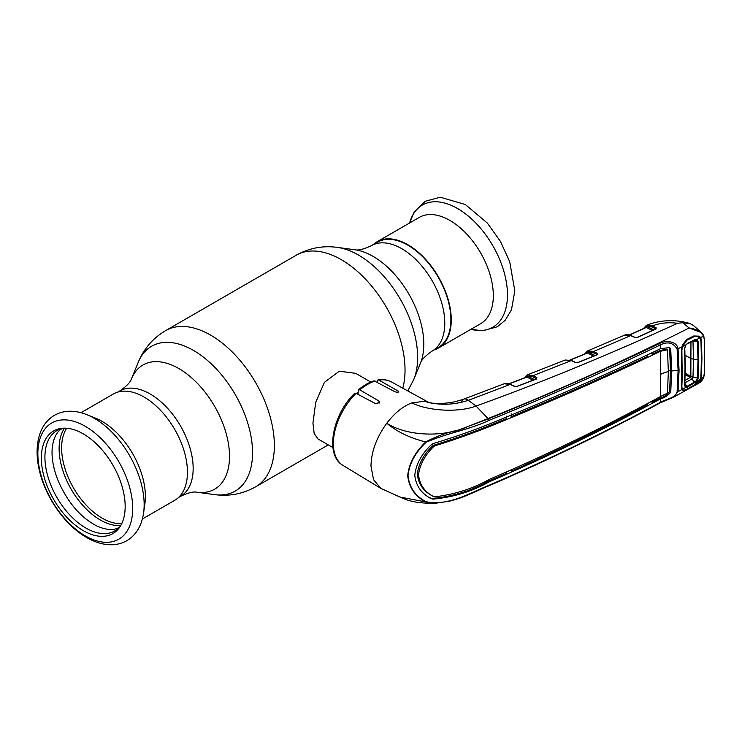 <?xml version="1.0" encoding="UTF-8"?>
<svg xmlns="http://www.w3.org/2000/svg" width="742" height="742" viewBox="0 0 742 742"><rect width="100%" height="100%" fill="white"/><g stroke="black" fill="none" stroke-linecap="round" stroke-linejoin="round"><path stroke-width="1.11" d="M407.868 245.175A60.825 35.124 60 0 1 447.612 298.785A60.825 35.124 60 0 1 438.281 347.525L432.196 351.04A60.825 35.124 60 0 0 441.518 302.3A60.825 35.124 60 0 0 401.774 248.691A60.825 35.124 60 0 0 371.362 245.685L377.455 242.161A60.825 35.124 60 0 1 407.868 245.175M370.777 382.037L355.752 373.356L339.335 371.185L324.412 382.353L315.712 402.368L312.938 423.246L314.163 433.476L317.901 438.912L332.926 447.593M356.364 393.483A37.851 21.852 -60 0 1 357.978 392.221M434.218 349.872A61.373 35.431 -120 0 0 438.55 347.989L480.612 323.716A61.373 35.431 -120 0 0 490.017 274.531A61.373 35.431 -120 0 0 449.921 220.457A61.373 35.431 -120 0 0 419.239 217.415L377.186 241.697A61.373 35.431 -120 0 0 373.393 244.508M438.55 347.989A61.373 35.431 -120 0 0 447.964 298.813A61.373 35.431 -120 0 0 407.868 244.739A61.373 35.431 -120 0 0 377.186 241.697M86.851 414.657L95.505 418.145A61.373 35.431 60 0 1 101.997 421.326A61.373 35.431 60 0 1 144.903 503.707L143.596 512.945A70.499 40.699 60 0 0 94.308 418.312A70.499 40.699 60 0 0 86.851 414.657C74.45 409.844 63.608 410.094 54.305 415.39C47.998 419.193 43.398 424.758 40.522 432.085C36.302 443.336 35.968 456.321 39.511 471.022C45.735 497.678 65.185 525.392 86.601 537.496C95.022 542.402 103.379 544.823 111.662 544.776C117.134 544.674 122.161 543.329 126.761 540.723C135.971 535.288 141.583 526.032 143.596 512.945M81.008 412.691L113.378 394.011A61.373 35.431 60 0 1 144.059 397.044A61.373 35.431 60 0 1 184.146 451.127A61.373 35.431 60 0 1 174.741 500.303L142.381 518.992M83.271 530.641A59.267 34.215 60 0 1 42.795 471.448A59.267 34.215 60 0 1 62.263 428.255A59.267 34.215 60 0 1 83.271 433.866A59.267 34.215 60 0 1 119.573 479.054A59.267 34.215 60 0 1 119.527 527.441A59.267 34.215 60 0 1 83.271 530.641M120.39 526.134A57.922 33.446 60 0 1 85.868 528.044A57.922 33.446 60 0 1 46.561 471.309A57.922 33.446 60 0 1 63.831 428.162M426.066 442.278L425.704 441.954C409.992 438.021 397.016 431.779 386.777 423.237C376.593 437.279 371.325 451.535 370.972 466.032L373.541 479.694L380.859 488.375L399.78 496.982L425.704 501.917C415.01 496.277 409 487.513 407.692 475.631C409 463.481 415.01 452.258 425.704 441.954C436.482 436.268 447.37 432.308 458.361 430.082L488.329 418.896C547.568 394.855 604.647 369.729 659.573 343.527C664.925 340.272 676.88 340.745 678.049 348.759L679.06 370.462L678.049 391.646L673.513 397.202L659.981 402.962A1.354 0.714 -118.2 0 0 660.241 402.424C665.045 399.279 675.841 398.241 677.121 391.804L678.095 370.666L677.121 349.009C673.254 342.609 667.624 341.274 660.241 345.002C605.342 371.241 548.245 396.367 488.941 420.389C469.909 429.599 448.669 432.512 426.066 442.278C415.362 452.444 409.343 463.565 408.007 475.641C409.343 487.448 415.362 496.138 426.066 501.713A1.354 0.825 120.9 0 1 425.704 501.917L435.155 503.308C421.539 503.466 411.012 501.889 403.583 498.587L399.78 496.982M533.006 380.182L526.885 377.094L509.281 383.855M526.245 377.177L527.07 375.953A0.807 0.668 70.9 0 1 527.367 374.868L533.044 375.647L536.902 377.595A0.807 0.51 116.8 0 0 536.336 378.615L532.487 376.667L527.451 376.064A0.807 0.51 -63.2 0 1 526.885 377.094L526.319 377.298L526.885 377.094M576.2 362.792A0.807 0.501 114.9 0 0 576.024 362.588A0.807 0.501 114.9 0 0 576.024 362.578A0.807 0.501 114.9 0 0 575.662 362.615L571.266 360.584L533.044 375.647A0.807 0.51 116.8 0 0 532.487 376.667M571.266 360.584L565.228 360.009L571.628 360.547A0.807 0.501 114.9 0 0 571.266 360.584M526.866 375.081A0.807 0.668 64.3 0 0 526.588 376.157L524.733 377.761M596.679 355.047L596.856 354.444L592.96 352.524L587.525 351.912A0.807 0.668 68.9 0 1 587.803 350.836L593.517 351.495L597.412 353.424L597.338 354.685L577.406 362.792M577.832 362.671L575.662 362.615M593.581 356.077L587.46 353.044L570.31 360.028M586.829 353.136L587.247 352.033L588.016 352.014A0.807 0.519 -63.7 0 1 587.46 353.044L586.922 353.257L587.46 353.044M635.514 337.712A0.807 0.501 114.4 0 0 634.957 337.545L630.691 335.616L593.517 351.495A0.807 0.519 116.3 0 0 592.96 352.524M630.691 335.616L624.606 335.161C625.803 334.327 627.955 334.466 631.062 335.579A0.807 0.501 114.4 0 0 630.691 335.616M587.516 350.957A0.807 0.668 65.1 0 0 587.247 352.033L585.262 353.786M597.412 353.424A0.807 0.519 116.3 0 0 596.856 354.444M536.902 377.595L536.355 379.023M536.781 378.884L516.413 386.703M516.822 386.591L514.688 386.526A0.807 0.492 -64.8 0 1 515.05 386.489L515.05 386.489A0.807 0.492 -64.8 0 1 515.236 386.693M514.688 386.526L510.208 384.421L504.143 383.772C506.869 383.169 509.021 383.373 510.57 384.384A0.807 0.492 -64.8 0 1 510.784 384.69M536.642 378.81L516.553 386.526L515.05 386.489L510.57 384.384A0.807 0.492 -64.8 0 0 510.208 384.421L468.332 400.318C453.343 405.215 438.726 405.531 424.47 401.264L431.696 403.156C439.607 403.546 445.413 403.379 449.114 402.665C452.091 402.516 456.961 401.339 463.75 399.14L463.75 399.14A14.868 6.697 -110.9 0 0 461.672 401.292M411.81 402.887C402.813 406.384 394.475 413.173 386.777 423.237C407.126 436.361 443.633 437.567 467.274 426.789L488.013 418.553L476.039 406.05C458.157 412.877 427.884 410.929 411.81 402.887L424.47 401.264L429.479 402.85M356.058 393.325A48.258 27.862 120 0 0 333.371 443.549A48.258 27.862 120 0 0 343.073 465.466C324.532 455.263 332.37 414.63 354.565 393.408L356.058 393.325L375.953 403.861L379.635 402.043L379.032 401.06L359.824 389.884L358.405 389.856L357.978 394.336M358.405 389.856C363.543 385.506 368.755 382.501 374.051 380.832L395.069 391.804C398.064 392.592 399.094 392.342 398.148 391.053L378.939 380.117L378.003 379.904L377.094 382.056M398.76 391.73L398.148 391.053L398.148 392.212M426.066 501.713C448.687 506.341 469.927 492.873 488.941 485.333C548.245 459.734 605.342 432.094 660.241 402.424L660.463 398.899C664.813 397.647 668.245 395.403 670.759 392.156L671.612 371.019A24.328 14.052 180 0 1 678.095 370.666A1.354 0.779 180 0 0 679.06 370.462M682.158 388.743A0.807 0.659 147.5 0 1 681.972 389.494L678.049 391.646A1.354 0.816 -174.6 0 1 677.121 391.804M683.02 389.467L682.909 390.413L681.972 389.494L681.332 386.638L681.573 350.372L682.065 368.542L681.573 386.128M681.573 350.372L681.972 346.82L678.049 348.759A1.354 0.742 174.8 0 1 677.121 349.009M668.338 370.768A25.682 14.831 180 0 1 670.471 370.379L669.618 348.861L670.759 349.491L669.636 347.488L660.324 348.768C605.509 374.979 548.459 400.096 489.182 424.109C472.181 430.926 453.455 437.428 433.022 443.623L430.573 445.432C421.224 454.651 415.956 464.594 414.778 475.251C415.956 485.639 421.224 493.337 430.573 498.327L433.022 499.125C453.455 497.205 472.181 491.436 489.182 481.818C548.459 456.293 605.509 428.681 660.324 398.973L660.399 398.927M506.396 472.107L506.332 473.47L488.208 481.233C471.17 490.907 452.407 496.639 431.909 498.457L429.46 497.659M488.357 426.056L489.321 426.631C472.691 433.291 454.466 439.718 434.636 445.923L433.513 445.265C453.436 439.143 471.717 432.744 488.357 426.056L506.443 418.59L506.332 416.095M433.513 445.265L432.159 446.276L433.291 446.934L434.636 445.923M433.291 446.934C424.591 455.625 419.666 464.956 418.507 474.926C419.666 484.628 424.591 491.779 433.291 496.407L432.159 495.786C423.432 491.158 418.479 483.979 417.292 474.249C418.479 464.242 423.432 454.92 432.159 446.276M650.706 353.377L652.237 354.203L652.162 352.682M647.404 354.945L647.478 356.475C603.617 377.224 558.346 397.22 511.655 416.457L511.526 413.962M652.237 354.203L659.601 350.669L659.545 349.148M660.556 351.244L659.601 350.669L666.427 349.13L667.475 349.751L668.338 371.594L667.475 393.121L660.501 396.534L660.501 351.272L667.475 349.751M669.618 348.861L669.312 347.701M670.471 370.379L669.618 391.526C667.16 394.8 663.784 397.072 659.508 398.324L660.463 398.899M659.555 397.035L659.508 398.324L652.116 402.275L650.947 401.645M670.759 349.491L671.612 371.019M659.425 350.753L660.501 351.272M489.321 426.631C548.598 402.656 605.62 377.548 660.38 351.328M509.958 415.539L511.655 416.457M432.159 495.786L434.636 496.834C454.466 494.524 472.691 488.718 489.321 479.406C548.598 453.909 605.62 426.307 660.38 396.599L660.501 396.534M510.162 470.437L511.526 471.17C558.188 450.292 603.469 428.171 647.367 404.798L647.423 403.509M511.526 471.17L511.6 469.807M652.181 400.986L652.116 402.275M659.369 398.398L660.324 398.973M660.399 348.731L660.241 345.002A1.354 0.751 64.3 0 0 659.573 343.527M488.941 420.389A1.354 0.64 -113 0 0 488.329 418.896L488.013 418.553C558.522 390.403 625.552 360.204 689.105 327.964L701.57 332.648L703.583 335.282A0.807 0.566 -24 0 1 703.704 335.44L703.704 335.44A0.807 0.566 -24 0 1 703.518 336.07L700.652 337.554A0.807 0.594 147.1 0 1 700.253 337.842M673.513 397.202L697.972 383.67L703.518 377.483L704.279 373.606L704.64 356.846L704.279 339.567L703.518 336.07C700.782 331.572 695.977 328.873 689.105 327.964L682.742 322.742L677.548 323.28C668.607 322.093 660.222 322.965 652.385 325.896L656.104 327.714L656.076 328.956L637.183 337.554L634.957 337.545M682.158 346.7L682.909 344.334L686.851 339.409L693.77 335.978L699.214 336.172L700.652 337.554L701.487 340.365L701.923 358.312L701.487 375.712L700.652 379.06L699.214 381.369L693.77 385.617L686.851 389.467L682.909 390.413M699.214 336.172L698.593 336.775M700.726 340.513L701.487 340.365M700.726 375.804L701.487 375.712M700.327 379.014L703.639 377.122M693.77 335.978L693.547 336.775L693.77 335.978L693.547 336.775L686.656 340.207L686.851 339.409M704.279 339.567L703.704 335.44L701.57 332.648L693.316 325.386L690.273 323.725L682.742 322.742M704.279 373.606A0.807 0.492 2.5 0 0 704.538 373.263L704.538 339.224M677.548 323.28C607.958 355.149 540.788 382.742 476.039 406.05L468.332 400.318A14.868 6.697 -110.9 0 0 463.75 399.14L504.143 383.772M656.104 327.714A0.807 0.519 116.1 0 0 655.557 328.743L651.838 326.925L646.421 326.332L644.093 328.298M651.875 326.601L655.557 328.725M643.444 328.595L646.236 325.46A0.807 0.668 63.3 0 1 646.263 325.45L652.385 325.896A0.807 0.519 116 0 0 651.838 326.925M690.273 323.725C687.658 322.557 676.834 320.284 669.738 320.692C661.558 320.804 653.832 322.343 646.56 325.311L646.236 325.46A0.807 0.668 63.3 0 0 646.013 326.508L645.846 326.832A0.807 0.575 -166 0 1 646.05 327.361L646.05 327.361A0.807 0.575 -166 0 1 646.032 327.417M646.69 325.256A0.807 0.668 68.8 0 0 646.421 326.332L646.838 326.434A0.807 0.519 -64 0 1 646.291 327.463L645.772 327.676M655.39 329.337L655.557 328.743M652.431 330.468L646.291 327.463L629.596 335.032M685.005 380.396L690.255 377.437A4.869 2.588 -119.4 0 1 691.85 378.958L684.616 383.03M685.2 374.524L690.255 377.437M684.745 385.033L685.775 386.545L687.138 386.267L694.735 382.009L696.274 380.711L697.499 378.086L697.999 360.12L697.499 341.608L692.982 341.042L693.482 359.425L692.991 377.242L691.98 378.884L690.292 377.409L690.839 376.472L685.237 373.235M690.839 376.472L690.95 341.997M692.982 377.233L690.876 376.5M684.866 383.345L687.389 387.12L685.756 387.407L684.514 385.562L685.033 367.327L684.514 348.462L685.756 344.947L682.417 346.597L681.879 350.131L682.093 368.06M681.879 350.131L681.416 349.157M685.775 386.545A0.807 0.649 -78.5 0 1 685.756 387.407L682.417 389.253L681.61 386.1M681.879 386.693L682.399 368.709M682.186 388.789L682.417 389.253C683.299 390.524 684.82 390.496 686.981 389.151L694.206 385.107L700.216 379.31L687.389 387.12M693.751 336.664L695.903 336.098L700.216 337.777L700.94 340.29L701.403 358.599L700.94 376.352L700.216 379.31M687.259 343.824L685.868 345.132L687.389 343.37L695.041 339.595L696.849 339.465L698.259 341.441L698.76 360.018L698.259 378.03L696.849 381.202L696.274 380.711M700.216 337.777L696.849 339.465A0.807 0.621 -72.6 0 1 696.274 339.957L687.138 343.861L685.775 345.132L684.745 348.054L685.265 366.854L684.514 385.562M694.206 336.618L686.981 340.151L682.417 346.597M695.041 339.595L694.735 340.124M687.389 343.37L687.138 343.861M684.773 348.165L685.775 345.132M698.259 341.441L697.499 341.608L696.274 339.957M698.76 360.018L691.358 358.729L685.079 355.233M698.259 378.03L692.991 377.242M695.041 382.826L691.85 378.958M117.709 392.128L119.731 390.96C126.492 386.294 130.397 382.26 131.464 378.856A71.696 41.394 60 0 1 178.822 368.542A71.696 41.394 60 0 1 228.675 445.246A71.696 41.394 60 0 1 196.908 492.215L214.521 494.608C229.065 496.583 242.792 493.977 255.693 486.78L328.252 444.894M131.464 378.856L138.188 362.402A83.614 48.276 60 0 1 193.421 350.382A83.614 48.276 60 0 1 251.566 439.839A83.614 48.276 60 0 1 214.521 494.608M138.188 362.402C143.753 348.823 152.871 338.241 165.559 330.663A90.134 52.042 60 0 1 210.626 335.124A90.134 52.042 60 0 1 269.513 414.555A90.134 52.042 60 0 1 255.693 486.78M165.559 330.663L296.234 255.22A90.134 52.042 60 0 1 341.301 259.681A90.134 52.042 60 0 1 402.776 388.177M413.739 379.598L420.464 363.144A71.696 41.394 60 0 0 373.105 256.38A71.696 41.394 60 0 0 355.01 249.785L337.406 247.392A83.614 48.276 60 0 1 358.507 255.072A83.614 48.276 60 0 1 413.739 379.598L407.803 390.932M119.731 390.96A60.825 35.124 60 0 1 150.153 393.974A60.825 35.124 60 0 1 189.887 447.574A60.825 35.124 60 0 1 180.566 496.315C187.986 492.799 193.43 491.436 196.908 492.215M409.547 223.008L414.092 212.203L425.166 201.277L440.266 197.224L465.317 204.504L487.401 223.119L500.46 241.456L509.689 261.648L514.827 290.929L511.451 309.804L505.311 320.164L497.335 326.777L482.671 330.774L470.92 329.309A70.499 40.699 -120 0 0 507.009 286.866A70.499 40.699 -120 0 0 457.619 208.558A70.499 40.699 -120 0 0 409.584 222.99M121.744 523.629A57.31 33.093 60 0 1 102.146 518.148A57.31 33.093 60 0 1 66.678 428.236M120.76 525.522A58.266 33.64 60 0 1 100.309 519.984A58.266 33.64 60 0 1 64.545 428.153M85.274 535.863A67.077 38.723 60 0 1 37.851 453.705A67.077 38.723 60 0 1 85.274 426.325A67.077 38.723 60 0 1 132.707 508.474A67.077 38.723 60 0 1 85.274 535.863M536.151 379.208L536.336 378.615M527.451 376.064L534.667 379.709M526.449 376.426A0.807 0.584 -164.4 0 1 526.653 376.973L526.653 376.973A0.807 0.584 -164.4 0 1 526.616 377.047M571.841 360.844A0.807 0.501 114.9 0 0 571.628 360.547L576.024 362.578M588.016 352.014L595.205 355.566M587.033 352.394A0.807 0.575 -164.9 0 1 587.228 352.932L587.228 352.932A0.807 0.575 -164.9 0 1 587.2 353.007M379.032 401.06L379.032 403.231M378.003 379.904C382.928 379.106 387.37 379.765 391.331 381.889A48.258 27.862 120 0 0 378.939 380.117M375.183 381.017A48.258 27.862 120 0 0 359.824 389.884M488.941 485.333A1.354 0.649 67.8 0 1 488.672 485.88C483.061 487.986 470.317 494.348 459.215 498.383L450.088 501.045L435.155 503.308M659.573 402.962A1.354 0.714 -118.2 0 0 659.981 402.962C605.082 432.632 547.976 460.263 488.672 485.88M681.833 369.006L682.065 368.542L681.833 369.006M433.022 499.125L431.909 498.457M488.208 481.233L489.182 481.818M660.918 374.218A24.328 14.052 180 0 1 668.338 371.594M669.618 391.526L670.759 392.156M631.275 335.876A0.807 0.501 114.4 0 0 631.062 335.579L635.328 337.508M656.076 328.956L655.603 329.133M646.838 326.434L653.925 329.893M645.67 327.574L645.846 326.832M685.033 367.327L685.265 366.854L685.033 367.327M355.01 249.785C358.312 250.61 363.765 249.238 371.362 245.685M178.534 497.492L180.566 496.315M420.464 363.144C421.4 359.879 425.314 355.845 432.196 351.04M296.234 255.22C309.136 248.023 322.863 245.417 337.406 247.392M119.425 527.247L119.249 527.349C116.475 529.037 110.252 531.764 97.276 526.208C80.98 517.888 68.023 502.955 58.405 481.4C53.424 469.083 51.365 457.907 52.228 447.853C53.953 434.144 59.314 430.119 62.198 428.542L62.384 428.44M343.073 465.466L380.859 488.375M509.049 383.781L526.653 376.973M527.219 374.923L565.228 360.009M524.056 378.021L526.82 375.1M597.162 354.63L577.554 362.615L576.024 362.588M570.079 359.953L587.228 352.932M587.701 350.883L624.606 335.161M584.603 354.055L587.488 350.975M391.331 381.889L429.46 402.823M681.601 350.474L682.093 368.663L681.601 386.276M693.853 336.655L686.758 340.17M682.195 346.783L683.113 344.538M697.972 383.67C700.578 382.353 702.498 380.247 703.731 377.353L704.538 373.263M655.854 328.929L636.886 337.517M629.364 334.957L646.05 327.361M681.332 386.693L682.158 388.715M695.486 339.91L687.231 343.834M684.773 348.146L685.293 366.984L684.773 385.191"/></g></svg>
